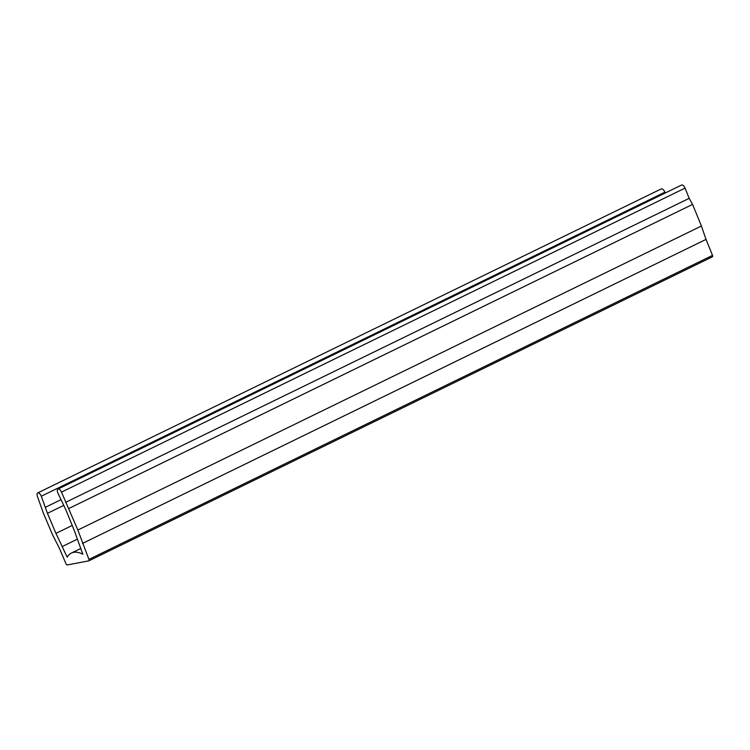 <?xml version="1.0" encoding="UTF-8"?>
<svg xmlns="http://www.w3.org/2000/svg" width="750" height="750" viewBox="0 0 750 750"><rect width="100%" height="100%" fill="white"/><g stroke="black" fill="none" stroke-linecap="round" stroke-linejoin="round"><path stroke-width="1.12" d="M67.2 557.203A39.216 18.3 64 0 1 71.4 553.059A39.216 18.3 64 0 1 82.838 554.231L74.072 529.941L65.85 509.831L57.9 493.078A3.919 1.828 64 0 1 57.975 489.066A3.919 1.828 64 0 1 61.491 492.122L77.85 530.034L88.931 559.406A1.472 0.684 64 0 1 88.875 560.831A1.472 0.684 64 0 1 88.791 560.859L67.237 564.956A1.472 0.684 64 0 1 66 563.766L59.203 547.856L52.566 534.844L43.434 513.281L37.5 496.669A3.919 1.828 64 0 1 37.678 492.928A3.919 1.828 64 0 1 41.297 496.228L47.447 513.328L55.941 533.381L67.2 557.203M57.975 489.066L681.544 185.044A3.919 1.828 64 0 1 685.059 188.1L61.491 492.122M685.059 188.1L689.175 198.347L65.597 502.369M689.175 198.347L692.578 204.394L69.009 508.425M692.578 204.394L701.419 226.013L77.85 530.034M701.419 226.013L706.022 239.409L82.453 543.441M706.022 239.409L712.5 255.384A1.472 0.684 64 0 1 712.444 256.809A1.472 0.684 64 0 1 712.359 256.837L88.941 560.784M37.678 492.928L661.256 188.897A3.919 1.828 64 0 1 664.875 192.206L665.194 193.012M60.816 499.753L45.638 507.159M63.497 505.509L47.447 513.328M72.234 525.441L55.941 533.381M77.109 539.297L62.578 546.384M712.5 255.384L88.931 559.406M664.875 192.206L41.297 496.228M80.559 548.597L71.4 553.059M712.444 256.809L88.875 560.831"/></g></svg>
